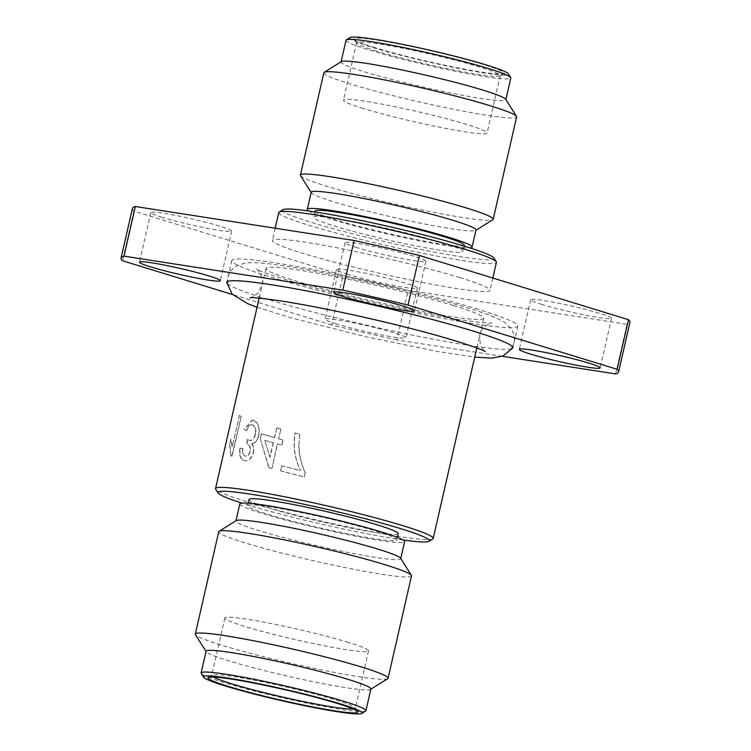 <?xml version="1.0" encoding="UTF-8"?>
<svg xmlns="http://www.w3.org/2000/svg" width="751" height="751" viewBox="0 0 751 751"><rect width="100%" height="100%" fill="white"/><g stroke="black" fill="none" stroke-linecap="round" stroke-linejoin="round"><path stroke-width="0.56" stroke-dasharray="3.75 2.82" d="M336.288 323.916A41.465 2.985 12.9 0 1 325.089 319.194A41.465 2.985 12.9 0 1 350.773 322.235A41.465 2.985 12.9 0 1 394.735 332.993A41.465 2.985 12.9 0 1 405.934 337.706A41.465 2.985 12.9 0 1 380.25 334.664A41.465 2.985 12.9 0 1 336.288 323.916M347.647 274.293A41.465 2.985 12.9 0 1 336.457 269.571A41.465 2.985 12.9 0 1 362.142 272.622A41.465 2.985 12.9 0 1 406.103 283.371A41.465 2.985 12.9 0 1 417.293 288.084A41.465 2.985 12.9 0 1 391.609 285.042A41.465 2.985 12.9 0 1 347.647 274.293M162.019 217.274A41.465 2.985 12.9 0 1 150.829 212.561A41.465 2.985 12.9 0 1 176.513 215.603A41.465 2.985 12.9 0 1 220.475 226.351A41.465 2.985 12.9 0 1 231.665 231.073A41.465 2.985 12.9 0 1 205.981 228.032A41.465 2.985 12.9 0 1 162.019 217.274M356.265 247.445A41.465 2.985 12.9 0 1 345.066 242.723A41.465 2.985 12.9 0 1 370.75 245.774A41.465 2.985 12.9 0 1 414.712 256.523A41.465 2.985 12.9 0 1 425.911 261.245A41.465 2.985 12.9 0 1 400.227 258.194A41.465 2.985 12.9 0 1 356.265 247.445M541.893 304.455A41.465 2.985 12.9 0 1 530.694 299.743A41.465 2.985 12.9 0 1 556.388 302.784A41.465 2.985 12.9 0 1 600.349 313.533A41.465 2.985 12.9 0 1 611.539 318.255A41.465 2.985 12.9 0 1 585.855 315.204A41.465 2.985 12.9 0 1 541.893 304.455M278.752 212.571A111.646 8.045 -167.1 0 0 308.886 225.272A111.646 8.045 -167.1 0 0 427.253 254.223A111.646 8.045 -167.1 0 0 496.402 262.418M459.865 277.626A111.646 8.045 12.9 0 1 490.009 290.327A111.646 8.045 12.9 0 1 420.86 282.132A111.646 8.045 12.9 0 1 302.493 253.19A111.646 8.045 12.9 0 1 272.36 240.48A111.646 8.045 12.9 0 1 341.508 248.684A111.646 8.045 12.9 0 1 459.865 277.626M282.967 209.698A108.454 7.82 -167.1 0 0 311.843 222.521A108.454 7.82 -167.1 0 0 430.361 251.332A108.454 7.82 -167.1 0 0 493.848 257.997M511.572 348.774A146.727 10.58 12.9 0 1 414.008 335.406A146.727 10.58 12.9 0 1 266.398 298.964A146.727 10.58 12.9 0 1 227.506 283.709M478.209 309.374A146.727 10.58 -167.1 0 0 322.648 271.336A146.727 10.58 -167.1 0 0 231.759 260.559A146.727 10.58 -167.1 0 0 271.374 277.26A146.727 10.58 -167.1 0 0 426.934 315.298A146.727 10.58 -167.1 0 0 517.814 326.075A146.727 10.58 -167.1 0 0 478.209 309.374M315.082 211.097A76.555 5.52 -167.1 0 0 335.753 219.808A76.555 5.52 -167.1 0 0 416.908 239.663A76.555 5.52 -167.1 0 0 464.325 245.286M442.245 242.77A76.555 5.52 12.9 0 1 462.907 251.482A76.555 5.52 12.9 0 1 415.491 245.859A76.555 5.52 12.9 0 1 334.326 226.013A76.555 5.52 12.9 0 1 313.665 217.302A76.555 5.52 12.9 0 1 361.081 222.925A76.555 5.52 12.9 0 1 442.245 242.77M278.705 438.828A111.646 8.045 -167.1 0 0 283.005 440.02L282.845 440.002A111.965 8.073 -167.1 0 1 278.527 438.809L280.93 429.121L278.527 438.809M283.005 440.02L281.841 445.127A111.646 8.045 -167.1 0 1 277.541 443.935L271.928 468.436A111.646 8.045 -167.1 0 1 268.989 467.62L260.334 438.913L261.508 433.815A111.646 8.045 -167.1 0 0 274.537 437.655L276.762 427.948A111.646 8.045 -167.1 0 0 280.93 429.121M295.124 432.98A111.646 8.045 -167.1 0 0 299.79 434.2L299.668 434.191A111.965 8.073 -167.1 0 1 294.983 432.97C292.862 446.15 294.702 458.701 300.494 470.624L300.588 470.614C294.824 458.711 293.003 446.16 295.124 432.98L294.983 432.97M299.79 434.2L298.945 445.446C299.18 455.097 301.292 464.221 305.272 472.82L304.324 476.951A111.646 8.045 -167.1 0 1 280.658 470.83L281.822 465.733A111.646 8.045 -167.1 0 0 300.588 470.614M453.473 305.535A111.646 8.045 12.9 0 1 483.616 318.246A111.646 8.045 12.9 0 1 414.468 310.041A111.646 8.045 12.9 0 1 296.101 281.099A111.646 8.045 12.9 0 1 265.967 268.398A111.646 8.045 12.9 0 1 335.115 276.593A111.646 8.045 12.9 0 1 453.473 305.535M432.773 538.927A111.646 8.045 12.9 0 1 360.339 529.493A111.646 8.045 12.9 0 1 245.671 501.283A111.646 8.045 12.9 0 1 215.687 489.211M403.024 539.978A108.454 7.82 12.9 0 1 247.21 504.738A108.454 7.82 12.9 0 1 242.01 503.104M311.214 192.265A84.534 6.092 -167.1 0 0 311.336 192.744A84.534 6.092 -167.1 0 0 334.035 201.888A84.534 6.092 -167.1 0 0 420.86 223.244A84.534 6.092 -167.1 0 0 475.693 230.388A84.534 6.092 -167.1 0 0 476.012 230.003M308.905 211.022A84.534 6.092 -167.1 0 0 330.13 218.935A84.534 6.092 -167.1 0 0 411.36 239.156A84.534 6.092 -167.1 0 0 469.929 247.896M300.56 175.668A98.888 7.125 -167.1 0 0 327.117 186.361A98.888 7.125 -167.1 0 0 428.68 211.341A98.888 7.125 -167.1 0 0 492.825 219.696M398.274 533.698A76.555 5.52 12.9 0 1 350.858 528.075A76.555 5.52 12.9 0 1 269.693 508.23A76.555 5.52 12.9 0 1 249.022 499.518M376.185 531.192A76.555 5.52 12.9 0 1 396.857 539.903A76.555 5.52 12.9 0 1 349.431 534.271A76.555 5.52 12.9 0 1 268.276 514.426A76.555 5.52 12.9 0 1 247.605 505.714A76.555 5.52 12.9 0 1 295.021 511.337A76.555 5.52 12.9 0 1 376.185 531.192M323.859 72.763A98.888 7.125 -167.1 0 0 350.557 84.018A98.888 7.125 -167.1 0 0 455.388 109.655A98.888 7.125 -167.1 0 0 516.632 116.912M341.358 61.629A84.534 6.092 -167.1 0 0 341.048 62.014A84.534 6.092 -167.1 0 0 363.869 71.636A84.534 6.092 -167.1 0 0 453.482 93.546A84.534 6.092 -167.1 0 0 505.836 99.752A84.534 6.092 -167.1 0 0 505.723 99.273M239.832 503.94A84.534 6.092 -167.1 0 0 262.653 513.553A84.534 6.092 -167.1 0 0 352.266 535.472A84.534 6.092 -167.1 0 0 404.629 541.678M400.602 558.256A84.534 6.092 12.9 0 1 400.724 558.735A84.534 6.092 12.9 0 1 348.361 552.529A84.534 6.092 12.9 0 1 258.748 530.61A84.534 6.092 12.9 0 1 235.927 520.997A84.534 6.092 12.9 0 1 236.236 520.612M346.023 40.301A84.534 6.092 -167.1 0 0 368.835 49.923A84.534 6.092 -167.1 0 0 458.457 71.843A84.534 6.092 -167.1 0 0 510.811 78.048M411.52 575.895A98.888 7.125 12.9 0 1 350.266 568.629A98.888 7.125 12.9 0 1 245.436 542.992A98.888 7.125 12.9 0 1 218.738 531.746M350.144 37.55A81.343 5.867 -167.1 0 0 371.801 47.172A81.343 5.867 -167.1 0 0 460.682 68.782A81.343 5.867 -167.1 0 0 508.296 73.776M387.713 678.679A98.888 7.125 12.9 0 1 323.559 670.324A98.888 7.125 12.9 0 1 221.996 645.334A98.888 7.125 12.9 0 1 195.438 634.642M370.891 688.986A84.534 6.092 12.9 0 1 370.572 689.371A84.534 6.092 12.9 0 1 315.739 682.218A84.534 6.092 12.9 0 1 228.914 660.861A84.534 6.092 12.9 0 1 206.215 651.727A84.534 6.092 12.9 0 1 206.093 651.248M374.946 47.66A76.874 5.539 12.9 0 1 354.294 39.343A76.874 5.539 12.9 0 1 399.297 44.065A76.874 5.539 12.9 0 1 483.306 64.492A76.874 5.539 12.9 0 1 503.771 73.579A76.874 5.539 12.9 0 1 453.904 67.083A76.874 5.539 12.9 0 1 374.946 47.66M376.486 51.115A73.682 5.313 12.9 0 1 356.697 43.145A73.682 5.313 12.9 0 1 356.594 42.723A73.682 5.313 12.9 0 1 402.226 48.139A73.682 5.313 12.9 0 1 480.349 67.243A73.682 5.313 12.9 0 1 500.241 75.626A73.682 5.313 12.9 0 1 499.969 75.954A73.682 5.313 12.9 0 1 452.168 69.73A73.682 5.313 12.9 0 1 376.486 51.115M365.606 711.075A84.534 6.092 12.9 0 1 310.764 703.931A84.534 6.092 12.9 0 1 223.939 682.575A84.534 6.092 12.9 0 1 201.24 673.431M363.343 108.482A73.682 5.313 12.9 0 1 343.451 100.099A73.682 5.313 12.9 0 1 389.093 105.516A73.682 5.313 12.9 0 1 467.206 124.61A73.682 5.313 12.9 0 1 487.099 133.002A73.682 5.313 12.9 0 1 441.457 127.586A73.682 5.313 12.9 0 1 363.343 108.482M353.223 709.019A73.682 5.313 -167.1 0 0 355.345 708.277A73.682 5.313 -167.1 0 0 355.242 707.855A73.682 5.313 -167.1 0 0 335.453 699.885A73.682 5.313 -167.1 0 0 259.771 681.27A73.682 5.313 -167.1 0 0 211.97 675.046A73.682 5.313 -167.1 0 0 211.698 675.374A73.682 5.313 -167.1 0 0 213.284 676.97M348.595 642.518A73.682 5.313 -167.1 0 0 270.473 623.414A73.682 5.313 -167.1 0 0 224.831 617.998A73.682 5.313 -167.1 0 0 244.723 626.39A73.682 5.313 -167.1 0 0 322.846 645.485A73.682 5.313 -167.1 0 0 368.488 650.901A73.682 5.313 -167.1 0 0 348.595 642.518M132.439 208.44A255.18 18.39 -167.1 0 0 133.875 211.125L342.972 275.345A255.18 18.39 -167.1 0 0 408.215 290.318L627.01 324.301A255.18 18.39 -167.1 0 0 629.929 322.376M133.875 211.125L122.516 260.747M615.642 373.923L627.01 324.301M502.344 356.321L396.857 339.94L408.215 290.318M396.857 339.94A255.18 18.39 12.9 0 1 331.604 324.967L342.972 275.345M331.604 324.967L232.538 294.542M246.76 430.652C248.093 426.277 250.017 424.362 252.533 424.925C255.396 426.239 256.391 429.412 255.518 434.425C254.185 438.959 252.092 440.931 249.238 440.349L247.473 439.166L247.145 443.944C249.717 444.77 250.74 447.296 250.214 451.52C249.135 455.068 247.473 456.57 245.248 456.017C243.117 455.068 242.348 452.6 242.939 448.619L240.217 448.206C239.269 454.871 240.564 458.992 244.103 460.579L244.967 460.785L244.103 460.579C248.187 461.64 251.303 459.03 253.463 452.731C254.176 448.985 253.613 445.981 251.782 443.728C255.227 443.334 257.602 440.574 258.879 435.439C259.996 427.422 258.194 422.372 253.481 420.288L252.561 420.072L244.3 429.225L246.488 430.605C247.821 426.221 249.754 424.315 252.28 424.878L251.754 424.747L252.28 424.878C255.152 426.202 256.147 429.365 255.274 434.388L255.518 434.425M255.274 434.388C253.941 438.922 251.848 440.893 248.985 440.302L247.473 439.166M247.21 439.119L246.882 443.897C249.463 444.733 250.487 447.258 249.961 451.482C248.881 455.031 247.22 456.524 244.995 455.97L245.699 456.129L244.995 455.97C242.855 455.012 242.075 452.543 242.667 448.572L242.939 448.619M239.428 415.594L232.322 446.629L230.97 439.466L229.89 444.179L230.933 455.688A111.646 8.045 -167.1 0 0 232.125 456.195L241.249 416.364A111.646 8.045 -167.1 0 1 239.428 415.594L232.322 446.629M232.021 446.563L230.97 439.466M230.66 439.41L229.89 444.179M229.581 444.113L230.933 455.688M230.632 455.632A111.965 8.073 -167.1 0 0 231.834 456.139L232.125 456.195M231.834 456.139L241.249 416.364M239.128 415.528A111.965 8.073 -167.1 0 0 240.949 416.307M242.667 448.572L240.217 448.206M239.944 448.15C238.987 454.815 240.292 458.945 243.85 460.532C247.943 461.602 251.069 458.992 253.218 452.693L253.463 452.731M253.218 452.693C253.932 448.948 253.369 445.944 251.529 443.681L251.782 443.728M251.529 443.681C254.993 443.297 257.358 440.537 258.654 435.411L258.879 435.439M258.654 435.411C259.762 427.394 257.95 422.334 253.218 420.25L253.481 420.288M253.218 420.25L252.298 420.025L244.3 429.225M244.019 429.168L246.488 430.605M281.841 445.127L282.845 440.002M277.541 443.935L277.363 443.916A111.965 8.073 -167.1 0 0 281.672 445.108M271.928 468.436L277.363 443.916M268.989 467.62L268.811 467.591A111.965 8.073 -167.1 0 0 271.749 468.417M260.334 438.913L268.811 467.591M261.508 433.815L260.109 438.884M274.537 437.655L274.35 437.626A111.965 8.073 -167.1 0 1 261.282 433.778M276.762 427.948L274.35 437.626M276.575 427.929A111.965 8.073 -167.1 0 0 280.752 429.103M269.9 457.077L264.643 440.246A111.965 8.073 -167.1 0 0 273.186 442.733L269.9 457.077L264.643 440.246M264.859 440.283A111.646 8.045 -167.1 0 0 273.373 442.761L273.186 442.733M273.373 442.761L270.088 457.106M298.945 445.446L299.668 434.191M305.272 472.82L305.188 472.82C301.189 464.221 299.076 455.097 298.832 445.446M304.324 476.951L305.188 472.82M280.658 470.83L280.498 470.821A111.965 8.073 -167.1 0 0 304.239 476.96M281.822 465.733L280.498 470.821M281.672 465.714A111.965 8.073 -167.1 0 0 300.494 470.624M336.457 269.571L325.089 319.194M150.829 212.561L139.461 262.174M345.066 242.723L333.707 292.346M530.694 299.743L519.335 349.356M492.825 278.02L490.009 290.327M231.759 260.559L226.793 282.273M464.146 246.084L462.907 251.482M483.616 318.246L476.81 347.976M397.429 537.378L396.857 539.903M356.697 43.145L354.294 39.343M356.594 42.723L343.451 100.099M211.97 675.046L208.158 677.421M224.831 617.998L211.698 675.374M417.293 288.084L405.934 337.706M231.665 231.073L220.306 280.696M425.911 261.245L414.543 310.858M611.539 318.255L600.171 367.877M275.166 228.229L272.36 240.48M517.814 326.075L512.849 347.788M314.894 211.904L313.665 217.302M265.967 268.398L259.151 298.128M248.187 503.198L247.605 505.714M499.969 75.954L503.771 73.579M500.241 75.626L487.099 133.002M355.242 707.855L357.636 711.657M368.488 650.901L355.345 708.277M249.914 297.734C250.036 298.419 252.571 297.058 257.509 293.632L262.061 285.446C265.065 277.936 256.363 267.656 256.476 269.111C260.409 271.749 277.56 277.419 307.929 286.122C329.961 292.186 354.003 298.147 380.062 304.014C411.482 311.036 438.471 316.312 461.011 319.832C479.129 322.423 489.408 323.484 491.849 323.014C492.59 321.766 480.283 327.201 479.711 335.303L480.246 344.643C483.203 349.872 484.883 352.21 485.296 351.637M257.067 307.243L290.261 317.607L365.953 336.795L438.321 351.618L474.716 357.091M512.604 346.896L513.909 343.132C514.979 338.729 514.257 334.204 511.741 329.567L504.916 322.545C498.683 318.649 489.342 314.753 476.894 310.858C433.346 296.298 338.025 274.049 286.122 266.248C267.581 263.16 253.838 262.08 244.901 263L235.711 266.352C231.43 269.431 228.811 273.186 227.853 277.617L227.393 281.569"/><path stroke-width="1.13" d="M150.651 266.896A41.465 2.985 12.9 0 1 139.461 262.174A41.465 2.985 12.9 0 1 165.145 265.225A41.465 2.985 12.9 0 1 209.107 275.974A41.465 2.985 12.9 0 1 220.306 280.696A41.465 2.985 12.9 0 1 194.612 277.645A41.465 2.985 12.9 0 1 150.651 266.896M344.897 297.067A41.465 2.985 12.9 0 1 333.707 292.346A41.465 2.985 12.9 0 1 359.391 295.387A41.465 2.985 12.9 0 1 403.353 306.145A41.465 2.985 12.9 0 1 414.543 310.858A41.465 2.985 12.9 0 1 388.858 307.816A41.465 2.985 12.9 0 1 344.897 297.067M530.525 354.078A41.465 2.985 12.9 0 1 519.335 349.356A41.465 2.985 12.9 0 1 545.019 352.407A41.465 2.985 12.9 0 1 588.981 363.155A41.465 2.985 12.9 0 1 600.171 367.877A41.465 2.985 12.9 0 1 574.487 364.826A41.465 2.985 12.9 0 1 530.525 354.078M492.825 278.02L496.402 262.418A111.646 8.045 -167.1 0 0 496.242 261.789A111.646 8.045 -167.1 0 0 466.258 249.717A111.646 8.045 -167.1 0 0 351.59 221.507A111.646 8.045 -167.1 0 0 279.165 212.073A111.646 8.045 -167.1 0 0 278.752 212.571L275.166 228.229M496.242 261.789L493.848 257.997A108.454 7.82 -167.1 0 0 464.719 246.262A108.454 7.82 -167.1 0 0 353.327 218.87A108.454 7.82 -167.1 0 0 282.967 209.698L279.165 212.073M227.506 283.709A146.727 10.58 12.9 0 1 226.793 282.273A146.727 10.58 12.9 0 1 317.673 293.05A146.727 10.58 12.9 0 1 473.233 331.088A146.727 10.58 12.9 0 1 512.849 347.788A146.727 10.58 12.9 0 1 511.572 348.774M464.146 246.084L464.325 245.286A76.555 5.52 -167.1 0 0 443.663 236.574A76.555 5.52 -167.1 0 0 362.498 216.729A76.555 5.52 -167.1 0 0 315.082 211.097L314.894 211.904M242.01 503.104A108.454 7.82 12.9 0 1 218.081 493.003L215.687 489.211A111.646 8.045 12.9 0 1 215.537 488.582A111.646 8.045 12.9 0 1 284.685 496.777A111.646 8.045 12.9 0 1 403.043 525.728A111.646 8.045 12.9 0 1 433.186 538.429A111.646 8.045 12.9 0 1 432.773 538.927L428.962 541.302A108.454 7.82 12.9 0 1 403.024 539.978M218.081 493.003A108.454 7.82 12.9 0 1 281.578 499.668A108.454 7.82 12.9 0 1 400.086 528.479A108.454 7.82 12.9 0 1 428.962 541.302M469.929 247.896A84.534 6.092 -167.1 0 0 472.097 247.06L476.012 230.003A84.534 6.092 -167.1 0 0 453.191 220.39A84.534 6.092 -167.1 0 0 363.568 198.471A84.534 6.092 -167.1 0 0 311.214 192.265L307.309 209.322A84.534 6.092 -167.1 0 0 308.905 211.022M472.097 247.06A84.534 6.092 -167.1 0 0 449.286 237.447A84.534 6.092 -167.1 0 0 359.663 215.528A84.534 6.092 -167.1 0 0 307.309 209.322M475.956 230.219L492.825 219.696A98.888 7.125 -167.1 0 0 493.2 219.254A98.888 7.125 -167.1 0 0 466.502 208.008A98.888 7.125 -167.1 0 0 361.672 182.371A98.888 7.125 -167.1 0 0 300.419 175.105A98.888 7.125 -167.1 0 0 300.56 175.668L311.167 192.481M248.187 503.198L249.022 499.518A76.555 5.52 12.9 0 1 296.448 505.141A76.555 5.52 12.9 0 1 377.603 524.987A76.555 5.52 12.9 0 1 398.274 533.698L397.429 537.378M493.2 219.254L516.632 116.912A98.888 7.125 -167.1 0 0 516.5 116.358A98.888 7.125 -167.1 0 0 489.943 105.666A98.888 7.125 -167.1 0 0 388.38 80.676A98.888 7.125 -167.1 0 0 324.225 72.321A98.888 7.125 -167.1 0 0 323.859 72.763L300.419 175.105M516.5 116.358L505.723 99.273A84.534 6.092 -167.1 0 0 483.024 90.139A84.534 6.092 -167.1 0 0 396.199 68.782A84.534 6.092 -167.1 0 0 341.358 61.629L324.225 72.321M400.771 558.519L404.629 541.678A84.534 6.092 -167.1 0 0 381.808 532.065A84.534 6.092 -167.1 0 0 292.186 510.145A84.534 6.092 -167.1 0 0 239.832 503.94L235.974 520.781M206.046 651.455L195.438 634.642A98.888 7.125 12.9 0 1 195.298 634.088L218.738 531.746A98.888 7.125 12.9 0 1 219.104 531.304L236.236 520.612A84.534 6.092 12.9 0 1 291.078 527.756A84.534 6.092 12.9 0 1 377.903 549.112A84.534 6.092 12.9 0 1 400.602 558.256L411.379 575.332A98.888 7.125 12.9 0 1 411.52 575.895L388.079 678.237A98.888 7.125 12.9 0 1 387.713 678.679L370.834 689.202M505.892 99.545L510.811 78.048A84.534 6.092 -167.1 0 0 510.699 77.569A84.534 6.092 -167.1 0 0 487.99 68.425A84.534 6.092 -167.1 0 0 401.175 47.069A84.534 6.092 -167.1 0 0 346.333 39.925A84.534 6.092 -167.1 0 0 346.023 40.301L341.095 61.798M219.104 531.304A98.888 7.125 12.9 0 1 283.258 539.659A98.888 7.125 12.9 0 1 384.822 564.639A98.888 7.125 12.9 0 1 411.379 575.332M510.699 77.569L508.296 73.776A81.343 5.867 -167.1 0 0 486.451 64.98A81.343 5.867 -167.1 0 0 402.911 44.431A81.343 5.867 -167.1 0 0 350.144 37.55L346.333 39.925M195.298 634.088A98.888 7.125 12.9 0 1 256.551 641.345A98.888 7.125 12.9 0 1 361.381 666.982A98.888 7.125 12.9 0 1 388.079 678.237M203.634 677.224L201.24 673.431A84.534 6.092 12.9 0 1 201.127 672.952L206.093 651.248A84.534 6.092 12.9 0 1 258.457 657.454A84.534 6.092 12.9 0 1 348.07 679.364A84.534 6.092 12.9 0 1 370.891 688.986L365.915 710.699A84.534 6.092 12.9 0 1 365.606 711.075L361.794 713.45A81.343 5.867 12.9 0 1 309.027 706.569A81.343 5.867 12.9 0 1 225.478 686.02A81.343 5.867 12.9 0 1 203.634 677.224A81.343 5.867 12.9 0 1 251.256 682.218A81.343 5.867 12.9 0 1 340.137 703.828A81.343 5.867 12.9 0 1 361.794 713.45M201.127 672.952A84.534 6.092 12.9 0 1 253.481 679.157A84.534 6.092 12.9 0 1 343.094 701.077A84.534 6.092 12.9 0 1 365.915 710.699M228.633 686.508A76.874 5.539 12.9 0 1 208.158 677.421A76.874 5.539 12.9 0 1 258.034 683.917A76.874 5.539 12.9 0 1 336.992 703.34A76.874 5.539 12.9 0 1 357.636 711.657A76.874 5.539 12.9 0 1 312.632 706.935A76.874 5.539 12.9 0 1 228.633 686.508M213.284 676.97A73.682 5.313 -167.1 0 0 231.59 683.757A73.682 5.313 -167.1 0 0 301.94 701.284A73.682 5.313 -167.1 0 0 353.223 709.019M123.99 256.138L342.785 290.111A255.18 18.39 12.9 0 1 408.028 305.084L617.125 369.304A255.18 18.39 12.9 0 1 618.561 371.998L629.929 322.376A255.18 18.39 -167.1 0 0 628.484 319.691L419.396 255.471A255.18 18.39 -167.1 0 0 354.143 240.489L135.358 206.516A255.18 18.39 -167.1 0 0 132.439 208.44L121.071 258.053A255.18 18.39 12.9 0 1 123.99 256.138L135.358 206.516M232.538 294.542L122.516 260.747A255.18 18.39 12.9 0 1 121.071 258.053M342.785 290.111L354.143 240.489M408.028 305.084L419.396 255.471M617.125 369.304L628.484 319.691M618.561 371.998A255.18 18.39 12.9 0 1 615.642 373.923L502.344 356.321M476.81 347.976L433.186 538.429M259.151 298.128L215.537 488.582M485.268 351.628L485.296 351.637C484.16 350.013 451.858 338.607 405.54 327.173C362.724 316.321 312.425 305.76 280.761 300.916C262.643 298.325 252.355 297.265 249.914 297.734L249.933 297.725M474.716 357.091L491.511 358.143L502.973 356.068L511.29 349.196L512.604 346.896M257.067 307.243L247.736 303.704L232.059 294.007L227.572 284.207L227.393 281.569"/></g></svg>
